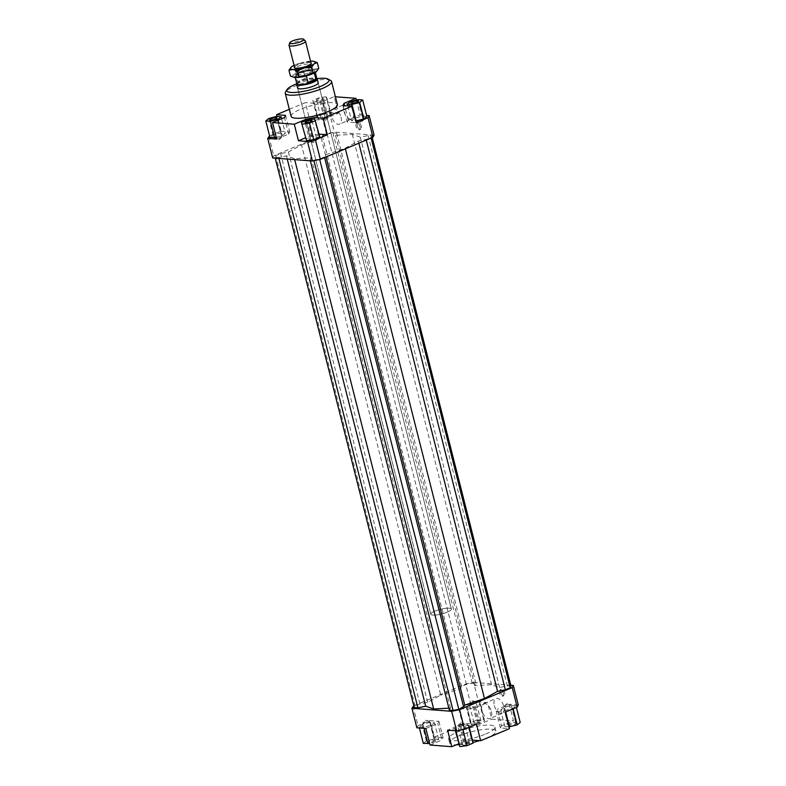 <?xml version="1.0" encoding="UTF-8"?>
<svg xmlns="http://www.w3.org/2000/svg" width="786" height="786" viewBox="0 0 786 786"><rect width="100%" height="100%" fill="white"/><g stroke="black" fill="none" stroke-linecap="round" stroke-linejoin="round"><path stroke-width="0.59" stroke-dasharray="3.93 2.95" d="M296.725 84.082A10.611 2.387 165.8 0 1 300.792 81.331A10.611 2.387 165.8 0 1 317.112 78.914M434.855 611.164A10.611 2.387 165.8 0 1 445.397 608.374A10.611 2.387 165.8 0 1 451.351 609.032A10.611 2.387 165.8 0 1 447.273 612.117A10.611 2.387 165.8 0 1 436.741 614.907A10.611 2.387 165.8 0 1 430.777 614.239A10.611 2.387 165.8 0 1 434.855 611.164A10.611 2.387 -14.2 0 0 430.777 614.239A10.611 2.387 -14.2 0 0 436.741 614.907A10.611 2.387 -14.2 0 0 447.273 612.117A10.611 2.387 -14.2 0 0 451.351 609.032A10.611 2.387 -14.2 0 0 445.397 608.374A10.611 2.387 -14.2 0 0 434.855 611.164M296.853 83.915A10.346 2.329 165.8 0 1 296.872 83.591A10.346 2.329 165.8 0 1 300.832 80.909A10.346 2.329 165.8 0 1 316.748 78.561A10.346 2.329 165.8 0 1 316.915 78.836M299.594 70.003A7.693 1.729 165.8 0 1 310.057 67.842A7.693 1.729 165.8 0 1 311.561 68.461A7.693 1.729 165.8 0 1 311.099 69.286A7.693 1.729 165.8 0 1 308.603 70.691A7.693 1.729 165.8 0 1 298.14 72.852A7.693 1.729 165.8 0 1 297.432 72.744A7.693 1.729 165.8 0 1 296.636 72.233A7.693 1.729 165.8 0 1 299.594 70.003M300.36 73.01A7.693 1.729 165.8 0 1 307.994 70.986A7.693 1.729 165.8 0 1 312.317 71.467A7.693 1.729 165.8 0 1 309.36 73.697A7.693 1.729 165.8 0 1 301.716 75.721A7.693 1.729 165.8 0 1 297.403 75.24A7.693 1.729 165.8 0 1 300.36 73.01M305.282 78.315L297.432 81.616L305.282 78.315L303.504 71.3A10.346 2.329 165.8 0 1 314.891 70.819A10.346 2.329 165.8 0 1 314.066 72.106L314.292 73M299.024 69.532A8.489 1.906 -14.2 0 0 295.762 71.998A8.489 1.906 -14.2 0 0 296.636 72.558A8.489 1.906 -14.2 0 0 297.413 72.676A8.489 1.906 -14.2 0 0 308.957 70.288A8.489 1.906 -14.2 0 0 311.718 68.746A8.489 1.906 -14.2 0 0 312.219 67.832A8.489 1.906 -14.2 0 0 310.568 67.154A8.489 1.906 -14.2 0 0 299.024 69.532M305.341 40.97A8.489 1.906 -14.2 0 0 292.284 42.906A8.489 1.906 -14.2 0 0 289.032 45.097M306.344 75.928L306.206 75.407L314.066 72.106M303.504 71.3L295.654 74.601L297.432 81.616M306.206 75.407A10.346 2.329 165.8 0 1 294.829 75.888A10.346 2.329 165.8 0 1 295.654 74.601M297.619 87.983L430.777 614.239L297.619 87.983A10.611 2.387 165.8 0 1 301.696 84.908A10.611 2.387 165.8 0 1 312.229 82.117A10.611 2.387 165.8 0 1 318.192 82.776L451.351 609.032L318.192 82.776M485.728 733.996A23.875 5.374 -14.2 0 0 494.905 727.07A23.875 5.374 -14.2 0 0 481.494 725.576A23.875 5.374 -14.2 0 0 457.786 731.864A23.875 5.374 -14.2 0 0 448.61 738.791A23.875 5.374 -14.2 0 0 462.021 740.284A23.875 5.374 -14.2 0 0 485.728 733.996M479.401 740.658A23.875 5.374 -14.2 0 0 486.74 738.005A23.875 5.374 -14.2 0 0 495.917 731.078A23.875 5.374 -14.2 0 0 482.516 729.585A23.875 5.374 -14.2 0 0 458.798 735.873A23.875 5.374 -14.2 0 0 449.621 742.799A23.875 5.374 -14.2 0 0 456.371 744.774M343.914 111.18A8.066 4.372 -112.8 0 0 351.755 118.971A8.066 4.372 -112.8 0 0 353.346 111.897A8.066 4.372 -112.8 0 0 345.506 104.096A8.066 4.372 -112.8 0 0 343.914 111.18M341.016 117.075A8.066 4.372 67.2 0 1 339.414 124.149A8.066 4.372 67.2 0 1 331.574 116.348A8.066 4.372 67.2 0 1 333.176 109.274A8.066 4.372 67.2 0 1 341.016 117.075M494.325 705.592A8.066 4.372 -112.8 0 0 502.166 713.393A8.066 4.372 -112.8 0 0 503.757 706.319A8.066 4.372 -112.8 0 0 495.917 698.518A8.066 4.372 -112.8 0 0 494.325 705.592M491.427 711.497A8.066 4.372 67.2 0 1 489.825 718.571A8.066 4.372 67.2 0 1 481.985 710.77A8.066 4.372 67.2 0 1 483.587 703.696A8.066 4.372 67.2 0 1 491.427 711.497M357.306 125.966A3.449 1.867 -112.8 0 0 360.656 129.297A3.449 1.867 -112.8 0 0 361.344 126.271A3.449 1.867 -112.8 0 0 357.984 122.94A3.449 1.867 -112.8 0 0 357.306 125.966M360.106 126.792A3.449 1.867 67.2 0 1 359.428 129.818A3.449 1.867 67.2 0 1 356.068 126.477A3.449 1.867 67.2 0 1 356.756 123.451A3.449 1.867 67.2 0 1 360.106 126.792M500.613 692.319A3.449 1.867 -112.8 0 0 503.964 695.649A3.449 1.867 -112.8 0 0 504.651 692.623A3.449 1.867 -112.8 0 0 501.301 689.293A3.449 1.867 -112.8 0 0 500.613 692.319M503.413 693.144A3.449 1.867 67.2 0 1 502.735 696.17A3.449 1.867 67.2 0 1 499.385 692.83A3.449 1.867 67.2 0 1 500.063 689.803A3.449 1.867 67.2 0 1 503.413 693.144M361.933 121.241A3.586 0.806 -14.2 0 0 363.112 120.572A3.586 0.806 -14.2 0 0 363.309 120.199A3.586 0.806 -14.2 0 0 361.295 119.983A3.586 0.806 -14.2 0 0 357.738 120.926A3.586 0.806 -14.2 0 0 356.363 121.958A3.586 0.806 -14.2 0 0 356.706 122.194A3.586 0.806 -14.2 0 0 361.933 121.241M317.161 100.52A3.586 0.806 165.8 0 1 316.463 100.235A3.586 0.806 165.8 0 1 318.733 98.859A3.586 0.806 165.8 0 1 322.702 98.191A3.586 0.806 165.8 0 1 323.4 98.476A3.586 0.806 165.8 0 1 321.13 99.842A3.586 0.806 165.8 0 1 317.161 100.52M327.526 117.232A3.586 0.806 -14.2 0 0 323.557 117.91A3.586 0.806 -14.2 0 0 321.278 119.276A3.586 0.806 -14.2 0 0 321.621 119.511A3.586 0.806 -14.2 0 0 321.975 119.56A3.586 0.806 -14.2 0 0 325.286 119.089A3.586 0.806 -14.2 0 0 328.037 117.89A3.586 0.806 -14.2 0 0 328.224 117.517A3.586 0.806 -14.2 0 0 327.526 117.232M276.191 137.737A3.586 0.806 -14.2 0 0 274.815 138.768A3.586 0.806 -14.2 0 0 275.159 139.004A3.586 0.806 -14.2 0 0 280.386 138.051A3.586 0.806 -14.2 0 0 281.575 137.383A3.586 0.806 -14.2 0 0 281.761 137.019A3.586 0.806 -14.2 0 0 279.747 136.793A3.586 0.806 -14.2 0 0 276.191 137.737M310.598 141.745A3.586 0.806 -14.2 0 0 313.909 141.274A3.586 0.806 -14.2 0 0 316.66 140.065A3.586 0.806 -14.2 0 0 316.846 139.702A3.586 0.806 -14.2 0 0 316.149 139.417A3.586 0.806 -14.2 0 0 312.18 140.085A3.586 0.806 -14.2 0 0 309.9 141.46A3.586 0.806 -14.2 0 0 310.244 141.686A3.586 0.806 -14.2 0 0 310.598 141.745M510.428 724.358A3.586 0.806 -14.2 0 0 509.053 725.399A3.586 0.806 -14.2 0 0 511.067 725.625A3.586 0.806 -14.2 0 0 514.624 724.682A3.586 0.806 -14.2 0 0 515.999 723.641A3.586 0.806 -14.2 0 0 513.995 723.425A3.586 0.806 -14.2 0 0 510.428 724.358M505.614 705.317A3.586 0.806 -14.2 0 0 504.425 705.985A3.586 0.806 -14.2 0 0 504.239 706.359A3.586 0.806 -14.2 0 0 506.253 706.585A3.586 0.806 -14.2 0 0 509.809 705.641A3.586 0.806 -14.2 0 0 511.185 704.6A3.586 0.806 -14.2 0 0 510.841 704.364A3.586 0.806 -14.2 0 0 505.614 705.317M474.665 723.002A3.586 0.806 -14.2 0 0 478.645 722.334A3.586 0.806 -14.2 0 0 480.914 720.958A3.586 0.806 -14.2 0 0 480.217 720.674A3.586 0.806 -14.2 0 0 476.247 721.352A3.586 0.806 -14.2 0 0 473.978 722.717A3.586 0.806 -14.2 0 0 474.665 723.002M469.851 703.961A3.586 0.806 -14.2 0 0 473.82 703.283A3.586 0.806 -14.2 0 0 476.1 701.918A3.586 0.806 -14.2 0 0 475.756 701.682A3.586 0.806 -14.2 0 0 475.402 701.633A3.586 0.806 -14.2 0 0 472.091 702.104A3.586 0.806 -14.2 0 0 469.34 703.303A3.586 0.806 -14.2 0 0 469.154 703.676A3.586 0.806 -14.2 0 0 469.851 703.961M433.076 741.493A3.586 0.806 -14.2 0 0 434.452 740.461A3.586 0.806 -14.2 0 0 432.447 740.235A3.586 0.806 -14.2 0 0 428.891 741.178A3.586 0.806 -14.2 0 0 427.515 742.21A3.586 0.806 -14.2 0 0 429.52 742.436A3.586 0.806 -14.2 0 0 433.076 741.493M428.262 722.452A3.586 0.806 -14.2 0 0 429.637 721.41A3.586 0.806 -14.2 0 0 429.294 721.175A3.586 0.806 -14.2 0 0 424.067 722.128A3.586 0.806 -14.2 0 0 422.888 722.806A3.586 0.806 -14.2 0 0 422.691 723.169A3.586 0.806 -14.2 0 0 424.705 723.395A3.586 0.806 -14.2 0 0 428.262 722.452M468.839 742.858A3.586 0.806 -14.2 0 0 464.87 743.527A3.586 0.806 -14.2 0 0 462.6 744.902A3.586 0.806 -14.2 0 0 463.298 745.187A3.586 0.806 -14.2 0 0 467.267 744.509A3.586 0.806 -14.2 0 0 469.537 743.143A3.586 0.806 -14.2 0 0 468.839 742.858M464.025 723.808A3.586 0.806 -14.2 0 0 460.714 724.279A3.586 0.806 -14.2 0 0 457.963 725.488A3.586 0.806 -14.2 0 0 457.776 725.851A3.586 0.806 -14.2 0 0 458.474 726.136A3.586 0.806 -14.2 0 0 462.443 725.468A3.586 0.806 -14.2 0 0 464.723 724.093A3.586 0.806 -14.2 0 0 464.379 723.867A3.586 0.806 -14.2 0 0 464.025 723.808M291.095 116.299A23.875 5.374 165.8 0 1 300.272 109.372A23.875 5.374 165.8 0 1 323.979 103.094A23.875 5.374 165.8 0 1 337.39 104.587M330.631 80.486A23.875 5.374 -14.2 0 0 294.436 86.322A23.875 5.374 -14.2 0 0 285.583 91.883M296.872 83.591L296.823 83.758A21.753 4.893 165.8 0 1 316.876 78.669M319.126 134.17L310.382 135.752L305.322 137.874M319.863 137.088L318.91 135.477L311.787 136.469L305.616 139.053M268.832 136.243L273.774 155.785L272.663 157.947M374.077 135.113L334.345 132.068L326.406 133.708L273.774 155.785M301.519 144.86L321.248 138.228L322.329 136.106L327.182 134.072L332.959 132.883L336.624 133.158L335.534 135.28L352.315 134.386L360.312 137.177L368.103 135.565L371.768 135.85L370.963 137.422L366.109 139.456L358.318 141.058L345.231 148.2L325.502 154.832L324.421 156.954L319.568 158.988L313.791 160.177L310.126 159.892L311.217 157.78L294.426 158.674L286.438 155.883L278.647 157.485L274.982 157.21L275.788 155.638L280.641 153.604L288.433 151.993L301.519 144.86L440.769 695.168L427.682 702.311L419.891 703.912L415.037 705.956L414.232 707.518M269.598 135.919L280.749 131.242L277.016 116.466M289.336 109.342L305.351 102.622L309.537 119.158L321.454 114.157L329.393 112.526L334.345 132.068M326.406 133.708L321.454 114.157M356.382 100.058L360.135 114.874L348.208 119.875L347.098 122.036L356.107 122.724M348.208 119.875L344.602 105.629M342.912 105.501L347.098 122.036M360.135 114.874L366.59 115.365M366.875 116.515L362.218 116.151L354.545 118.214L351.529 120.641L355.655 120.956M309.537 119.158L318.536 119.855L326.475 118.214L338.402 113.213L334.217 96.668L322.289 101.679L326.475 118.214M318.536 119.855L314.351 103.31L322.289 101.679M329.393 112.526L338.402 113.213M323.164 114.284L316.994 116.878L317.947 118.48L325.07 117.497L331.24 114.903L330.287 113.302L323.164 114.284L318.978 97.749L312.808 100.343L316.994 116.878M276.721 139.093L288.649 134.092L289.759 131.93L280.749 131.242M288.649 134.092L284.463 117.546M285.573 115.385L289.759 131.93M276.289 137.363L282.321 135.742L285.328 133.325L280.671 132.972L272.997 135.035L269.981 137.452M318.32 134.111L314.488 118.971M306.501 120.396L310.382 135.752M500.427 727.983L496.241 711.448L497.351 709.286L501.537 725.822L500.427 727.983L509.436 728.671M518.279 704.973L509.279 704.285L497.351 709.286M509.279 704.285L513.464 720.821L501.537 725.822M478.536 701.927L470.598 703.568L465.656 684.017L473.594 682.386L478.536 701.927L487.546 702.615L491.731 719.161L513.464 720.821M473.594 682.386L510.782 685.225M413.79 705.779L465.656 684.017M511.018 686.168L507.353 685.883L499.562 687.495L491.574 684.694L474.783 685.598L475.874 683.476L472.209 683.191L466.432 684.39L461.579 686.424L460.498 688.536L440.769 695.168M448.865 708.176L450.466 708.088L449.376 710.21M413.023 706.103L417.975 725.655L416.865 727.807M425.865 728.494L437.792 723.493L438.902 721.332L429.893 720.644L417.975 725.655M419.125 726.863L423.782 727.217L431.455 725.154L434.471 722.727L429.814 722.373L422.141 724.437L419.125 726.863L419.41 728.003M476.463 724.211L467.464 723.523L459.525 725.154L447.598 730.165M462.836 729.084L469.006 726.49L468.053 724.889L460.93 725.871L454.76 728.465L455.713 730.066L462.954 729.546M479.804 724.161L475.618 707.626L467.68 709.257L471.865 725.802L479.804 724.161L491.731 719.161M470.598 703.568L458.68 708.569L467.68 709.257M458.68 708.569L462.866 725.114L471.865 725.802M438.902 721.332L443.088 737.877L441.978 740.039L437.792 723.493M430.05 745.04L441.978 740.039M459.525 725.154L463.711 741.699L471.649 740.058L467.464 723.523M472.455 740.117L471.649 740.058M469.203 727.256L469.006 726.49M458.945 745L465.115 742.416L472.239 741.434L473.192 743.035M472.239 741.434L468.053 724.889M465.115 742.416L460.93 725.871M455.34 730.754L454.76 728.465M455.9 730.793L455.713 730.066M463.711 741.699L458.651 743.821M424.076 728.357L423.782 727.217M423.31 743.399L426.326 740.982L434 738.919L438.657 739.272L435.64 741.689L429.618 743.31M435.64 741.689L431.455 725.154M438.657 739.272L434.471 722.727M434 738.919L429.814 722.373M426.326 740.982L422.141 724.437M443.088 737.877L434.078 737.189L429.893 720.644M472.307 703.696L466.137 706.29L467.09 707.891L474.213 706.899L480.384 704.315L479.431 702.713L472.307 703.696L476.493 720.231L483.616 719.249L484.569 720.85L478.399 723.444L471.276 724.427L470.323 722.825L476.493 720.231M470.323 722.825L466.137 706.29M471.276 724.427L467.09 707.891M478.399 723.444L474.213 706.899M484.569 720.85L480.384 704.315M483.616 719.249L479.431 702.713M475.618 707.626L487.546 702.615M462.866 725.114L434.078 737.189M516.019 705.916L511.362 705.563L503.679 707.626L500.672 710.053L505.329 710.406L513.003 708.343L516.019 705.916L516.402 707.449M508.984 726.903L504.858 726.588L507.864 724.171L515.547 722.098L520.204 722.462M515.547 722.098L511.362 705.563M507.864 724.171L503.679 707.626M504.858 726.588L500.672 710.053M505.712 711.939L505.329 710.406M496.241 711.448L505.251 712.136M314.724 118.941L318.91 135.477M307.601 119.924L311.787 136.469M278.362 120.111L282.321 135.742M281.643 118.735L285.328 133.325M276.485 116.426L280.671 132.972M268.812 118.489L272.997 135.035M312.808 100.343L317.947 118.48M313.761 101.944L320.885 100.952L325.07 117.497M320.885 100.952L327.055 98.368L331.24 114.903M327.055 98.368L326.102 96.766L330.287 113.302M326.102 96.766L318.978 97.749M314.351 103.31L305.351 102.622M334.217 96.668L335.416 96.766M358.033 99.616L362.218 116.151M350.36 101.679L354.545 118.214M347.785 105.864L351.529 120.641M458.867 744.696A23.875 5.374 -14.2 0 0 473.034 742.406M474.783 685.598L335.534 135.28M491.574 684.694L352.315 134.386M475.874 683.476L336.624 133.158M472.209 683.191L332.959 132.883M466.432 684.39L327.182 134.072M461.579 686.424L322.329 136.106M460.498 688.536L321.248 138.228M345.231 148.2L345.398 148.839M326.043 156.964L325.502 154.832M450.466 708.088L311.217 157.78M294.671 159.627L294.426 158.674M310.362 160.835L310.126 159.892M313.919 160.678L313.791 160.177M319.696 159.489L319.568 158.988M324.421 156.954L324.579 157.573M427.682 702.311L288.433 151.993M419.891 703.912L280.641 153.604M415.037 705.956L275.788 155.638M275.218 158.143L274.982 157.21M278.883 158.428L278.647 157.485M287.244 159.067L286.438 155.883M366.266 140.085L366.109 139.456M358.858 143.19L358.318 141.058M371.12 138.051L370.963 137.422M372.21 137.589L371.768 135.85M507.353 685.883L368.103 135.565M499.562 687.495L360.312 137.177M318.752 68.47L314.724 69.217L310.156 67.812L303.337 70.789L295.978 71.624L293.473 74.935A12.733 2.869 165.8 0 1 297.403 72.784A12.733 2.869 165.8 0 1 303.337 70.789A12.733 2.869 165.8 0 1 314.724 69.217A12.733 2.869 165.8 0 1 316.463 71.595M291.233 67.095L301.313 62.772A12.733 2.869 -14.2 0 0 295.379 64.766A12.733 2.869 -14.2 0 0 294.072 65.346M294.485 66.948A8.754 1.965 165.8 0 1 297.707 64.943A8.754 1.965 165.8 0 1 310.942 62.782M307.621 66.83A7.693 1.729 -14.2 0 0 310.509 64.973A7.693 1.729 -14.2 0 0 310.578 64.599A7.693 1.729 -14.2 0 0 306.255 64.118A7.693 1.729 -14.2 0 0 298.621 66.142A7.693 1.729 -14.2 0 0 295.664 68.372A7.693 1.729 -14.2 0 0 295.9 68.677A7.693 1.729 -14.2 0 0 307.621 66.83M309.104 72.695A7.693 1.729 -14.2 0 0 312.062 70.465A7.693 1.729 -14.2 0 0 311.767 70.131A7.693 1.729 -14.2 0 0 300.105 72.007A7.693 1.729 -14.2 0 0 297.246 73.796A7.693 1.729 -14.2 0 0 297.147 74.238A7.693 1.729 -14.2 0 0 301.47 74.719A7.693 1.729 -14.2 0 0 309.104 72.695M309.979 73.746A8.754 1.965 165.8 0 1 300.419 76.144A8.754 1.965 165.8 0 1 296.489 75.004A8.754 1.965 165.8 0 1 299.731 72.96A8.754 1.965 165.8 0 1 313.005 70.819A8.754 1.965 165.8 0 1 309.979 73.746M293.738 77.303A12.733 2.869 165.8 0 1 293.473 74.935L290.417 76.095M310.539 61.18A12.733 2.869 -14.2 0 0 301.313 62.772L313.948 61.377M295.978 71.624L294.495 65.749M310.156 67.812L308.662 61.937M311.561 68.461L312.317 71.467M314.891 70.819L315.294 72.43M297.432 72.744L296.636 72.558M311.177 63.715L312.219 67.832M294.721 67.881L295.762 71.998M311.099 69.286L311.718 68.746M294.829 75.888L295.241 77.509M296.636 72.233L297.403 75.24M494.905 727.07L495.917 731.078M351.755 118.971L339.414 124.149M502.166 713.393L489.825 718.571M360.656 129.297L359.428 129.818M503.964 695.649L502.735 696.17M358.485 101.158L363.309 120.199M356.706 122.194L360.352 123.117L363.112 120.572M316.463 100.235L321.278 119.276M328.037 117.89L325.266 120.435L321.621 119.511M270.001 119.727L274.815 138.768M281.575 137.383L278.804 139.928L275.159 139.004M312.022 120.651L316.846 139.702M310.244 141.686L313.889 142.61L316.66 140.065M509.053 725.399L504.239 706.359M504.425 705.985L507.196 703.441L510.841 704.364M480.914 720.958L476.1 701.918M475.756 701.682L472.111 700.758L469.34 703.303M434.452 740.461L429.637 721.41M429.294 721.175L425.648 720.261L422.888 722.806M462.6 744.902L457.776 725.851M457.963 725.488L460.734 722.943L464.379 723.867M469.537 743.143L464.723 724.093M427.515 742.21L422.691 723.169M473.978 722.717L469.154 703.676M515.999 723.641L511.185 704.6M309.9 141.46L305.086 122.41M281.761 137.019L276.947 117.969M328.224 117.517L323.4 98.476M356.363 121.958L351.548 102.917M500.063 689.803L501.301 689.293M356.756 123.451L357.984 122.94M483.587 703.696L495.917 698.518M333.176 109.274L345.506 104.096M448.61 738.791L449.621 742.799M311.236 63.617L310.509 64.973M310.578 64.599L312.062 70.465M297.246 73.796L296.489 75.004M311.767 70.131L313.005 70.819M297.147 74.238L295.664 68.372M295.9 68.677L294.612 67.822"/><path stroke-width="1.18" d="M316.876 78.688L317.112 78.914A10.611 2.387 165.8 0 1 317.289 79.199A10.611 2.387 165.8 0 1 313.211 82.284A10.611 2.387 165.8 0 1 302.669 85.075A10.611 2.387 165.8 0 1 296.705 84.407A10.611 2.387 165.8 0 1 296.725 84.082L296.823 83.758A21.753 4.893 165.8 0 0 295.172 84.407A21.753 4.893 165.8 0 0 287.106 89.476L285.583 91.883A23.875 5.374 -14.2 0 0 285.259 93.249A23.875 5.374 -14.2 0 0 298.67 94.742A23.875 5.374 -14.2 0 0 322.378 88.454A23.875 5.374 -14.2 0 0 331.554 81.528A23.875 5.374 -14.2 0 0 330.631 80.486L328.145 79.091A21.753 4.893 165.8 0 1 320.629 86.352A21.753 4.893 165.8 0 1 296.862 92.326A21.753 4.893 165.8 0 1 287.106 89.476M315.294 72.43L316.915 78.836A10.346 2.329 165.8 0 1 312.946 81.832A10.346 2.329 165.8 0 1 302.669 84.554A10.346 2.329 165.8 0 1 296.853 83.915L295.241 77.509M314.292 73L315.844 79.131L312.867 81.557L307.984 82.422L306.344 75.928M289.71 42.837L289.032 45.097A8.489 1.906 -14.2 0 0 289.022 45.362A8.489 1.906 -14.2 0 0 293.787 45.893A8.489 1.906 -14.2 0 0 302.217 43.662A8.489 1.906 -14.2 0 0 305.479 41.196A8.489 1.906 -14.2 0 0 305.341 40.97L303.671 39.3A7.261 1.631 165.8 0 1 300.989 41.599A7.261 1.631 165.8 0 1 293.355 43.564A7.261 1.631 165.8 0 1 289.71 42.837A7.261 1.631 165.8 0 1 292.49 40.951A7.261 1.631 165.8 0 1 303.671 39.3M315.844 79.131L307.984 82.422M317.289 79.199L318.192 82.776A10.611 2.387 165.8 0 1 314.115 85.861A10.611 2.387 165.8 0 1 303.573 88.651A10.611 2.387 165.8 0 1 297.619 87.983L296.705 84.407M352.924 101.875A3.586 0.806 165.8 0 1 356.48 100.932A3.586 0.806 165.8 0 1 358.485 101.158A3.586 0.806 165.8 0 1 357.109 102.2A3.586 0.806 165.8 0 1 353.553 103.143A3.586 0.806 165.8 0 1 351.548 102.917A3.586 0.806 165.8 0 1 352.924 101.875M275.572 119.01A3.586 0.806 165.8 0 1 272.005 119.953A3.586 0.806 165.8 0 1 270.001 119.727A3.586 0.806 165.8 0 1 271.376 118.686A3.586 0.806 165.8 0 1 274.933 117.743A3.586 0.806 165.8 0 1 276.947 117.969A3.586 0.806 165.8 0 1 275.572 119.01M311.335 120.366A3.586 0.806 165.8 0 1 312.022 120.651A3.586 0.806 165.8 0 1 309.753 122.027A3.586 0.806 165.8 0 1 305.783 122.695A3.586 0.806 165.8 0 1 305.086 122.41A3.586 0.806 165.8 0 1 307.355 121.044A3.586 0.806 165.8 0 1 311.335 120.366M331.554 81.528L337.39 104.587A23.875 5.374 165.8 0 1 328.214 111.514A23.875 5.374 165.8 0 1 304.506 117.792A23.875 5.374 165.8 0 1 291.095 116.299L285.259 93.249M316.876 78.669A21.753 4.893 165.8 0 1 328.145 79.091M315.402 139.8L307.464 141.441L312.406 160.992L320.344 159.352L315.402 139.8L327.32 134.799L319.126 134.17M307.464 141.441L298.454 140.753L294.269 124.217L272.536 122.547L276.721 139.093L267.721 138.405L269.598 135.919M312.406 160.992L272.663 157.947L267.721 138.405M305.322 137.874L298.454 140.753M313.693 139.672L319.863 137.088L314.724 118.941L307.601 119.924L301.431 122.518L306.569 140.665L313.693 139.672L309.507 123.137L315.677 120.543M320.344 159.352L372.977 137.265L374.077 135.113L369.135 115.562L368.025 117.723L356.107 122.724L351.922 106.189L342.912 105.501L344.022 103.339L355.95 98.338L356.382 100.058M277.016 116.466L276.564 114.697L289.336 109.342M344.602 105.629L344.022 103.339M366.59 115.365L369.135 115.562M355.655 120.956L363.859 118.932L366.875 116.515L362.69 99.969L358.033 99.616L350.36 101.679L347.343 104.106L347.785 105.864M272.536 122.547L284.463 117.546L285.573 115.385L276.564 114.697M265.796 120.916L270.453 121.27L278.136 119.207L281.142 116.78L276.485 116.426L268.812 118.489L265.796 120.916L269.981 137.452L276.289 137.363M314.488 118.971L314.135 117.576L306.196 119.207L306.501 120.396M294.269 124.217L306.196 119.207M510.782 685.225L513.337 685.421L512.226 687.583L459.594 709.67L451.655 711.301L411.923 708.265L413.79 705.779M512.226 687.583L517.168 707.125L518.279 704.973L513.337 685.421M310.362 160.835L449.376 710.21L453.041 710.495L458.818 709.296L463.671 707.262L464.752 705.15L484.481 698.518L497.567 691.375L505.359 689.774L510.212 687.73L511.018 686.168L372.21 137.589M275.218 158.143L414.232 707.518L417.897 707.803L425.688 706.192L433.685 708.992L448.865 708.176M458.651 743.821L451.783 746.7L430.05 745.04L425.865 728.494L416.865 727.807L411.923 708.265M451.783 746.7L447.598 730.165L456.607 730.852L464.546 729.212L459.594 709.67M451.655 711.301L456.607 730.852M464.546 729.212L476.463 724.211L480.649 740.746L509.436 728.671L505.251 712.136L517.168 707.125M480.649 740.746L472.455 740.117M368.025 117.723L372.977 137.265M351.922 106.189L323.134 118.264L327.32 134.799M469.203 727.256L473.192 743.035L467.022 745.619L462.954 729.546M467.022 745.619L459.898 746.612L455.34 730.754M459.898 746.612L455.9 730.793M429.618 743.31L423.31 743.399L419.41 728.003M427.967 743.753L424.076 728.357M508.984 726.903L517.188 724.879L520.204 722.462L516.402 707.449M509.515 726.942L505.712 711.939M517.188 724.879L513.13 708.825M301.431 122.518L306.569 140.665M302.384 124.119L309.507 123.137M314.135 117.576L323.134 118.264M270.453 121.27L274.638 137.805M278.136 119.207L278.362 120.111M281.142 116.78L281.643 118.735M335.416 96.766L355.95 98.338M347.343 104.106L352 104.459L356.186 120.995M352 104.459L359.674 102.396L363.859 118.932M359.674 102.396L362.69 99.969M456.371 744.774A23.875 5.374 -14.2 0 0 458.867 744.696M473.034 742.406A23.875 5.374 -14.2 0 0 479.401 740.658M345.398 148.839L484.481 698.518M464.752 705.15L326.043 156.964M433.685 708.992L294.671 159.627M453.041 710.495L313.919 160.678M458.818 709.296L319.696 159.489M324.579 157.573L463.671 707.262M417.897 707.803L278.883 158.428M425.688 706.192L287.244 159.067M505.359 689.774L366.266 140.085M497.567 691.375L358.858 143.19M510.212 687.73L371.12 138.051M313.948 61.377L317.269 62.595L314.213 63.754L311.708 67.065L304.349 67.901L297.54 70.878L292.962 69.473L288.934 70.219L290.417 76.095L294.996 77.49L306.373 75.918L316.247 71.781A12.733 2.869 165.8 0 1 312.307 73.923A12.733 2.869 165.8 0 1 306.373 75.918A12.733 2.869 165.8 0 1 294.996 77.49A12.733 2.869 165.8 0 1 293.826 77.323A12.733 2.869 165.8 0 1 293.738 77.303M294.072 65.346A12.733 2.869 -14.2 0 0 291.439 66.908A12.733 2.869 -14.2 0 0 291.233 67.085A12.733 2.869 -14.2 0 0 292.962 69.473A12.733 2.869 -14.2 0 0 304.349 67.901A12.733 2.869 -14.2 0 0 310.283 65.906A12.733 2.869 -14.2 0 0 314.213 63.754A12.733 2.869 -14.2 0 0 313.86 61.357A12.733 2.869 -14.2 0 0 312.7 61.19A12.733 2.869 -14.2 0 0 310.539 61.18M310.942 62.782A8.754 1.965 165.8 0 1 311.236 63.617A8.754 1.965 165.8 0 1 307.955 65.729A8.754 1.965 165.8 0 1 294.612 67.822A8.754 1.965 165.8 0 1 294.485 66.948M288.934 70.219L291.439 66.908M316.247 71.781L318.752 68.47L317.269 62.595M313.192 72.941L311.708 67.065M299.024 76.753L297.54 70.878M305.479 41.196L311.177 63.715M289.022 45.362L294.721 67.881"/></g></svg>
